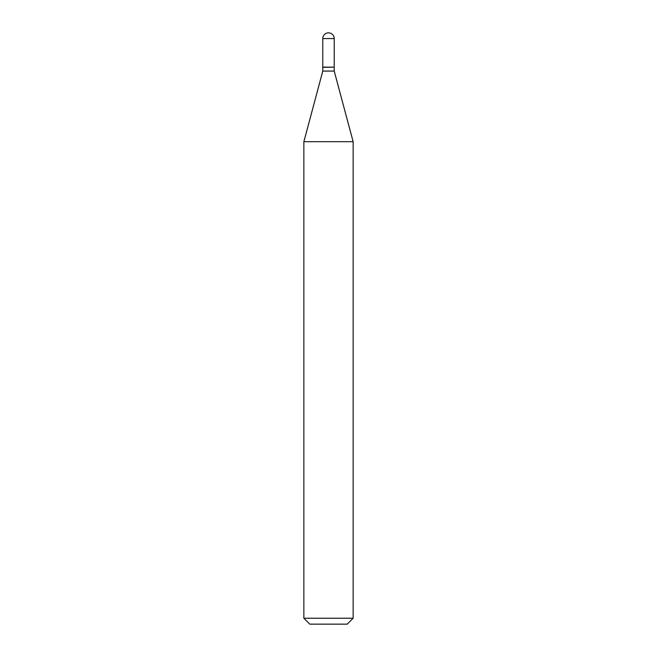 <?xml version="1.0" encoding="UTF-8"?>
<svg xmlns="http://www.w3.org/2000/svg" width="657" height="657" viewBox="0 0 657 657"><rect width="100%" height="100%" fill="white"/><g stroke="black" fill="none" stroke-linecap="round" stroke-linejoin="round"><path stroke-width="0.49" stroke-dasharray="3.29 2.46" d="M322.784 67.145L334.216 67.145M322.784 67.343L334.216 67.343M322.784 71.087L334.216 71.087M328.5 67.145L334.019 67.145L328.5 67.145M309.776 624.15L347.225 624.15M303.863 618.237L353.137 618.237M303.863 141.707L353.137 141.707M322.784 38.566L334.216 38.566"/><path stroke-width="0.99" d="M322.784 38.566L322.784 67.145L334.216 67.145L334.216 38.566L322.784 38.566A5.716 5.716 0 0 1 328.5 32.85A5.716 5.716 0 0 1 334.216 38.566M334.019 67.145L322.784 67.343L322.784 71.087L303.863 141.707L303.863 618.237L353.137 618.237L347.225 624.15L309.776 624.15L303.863 618.237M334.216 67.343L334.216 71.087L322.784 71.087M334.216 71.087L353.137 141.707L303.863 141.707M353.137 141.707L353.137 618.237"/></g></svg>
